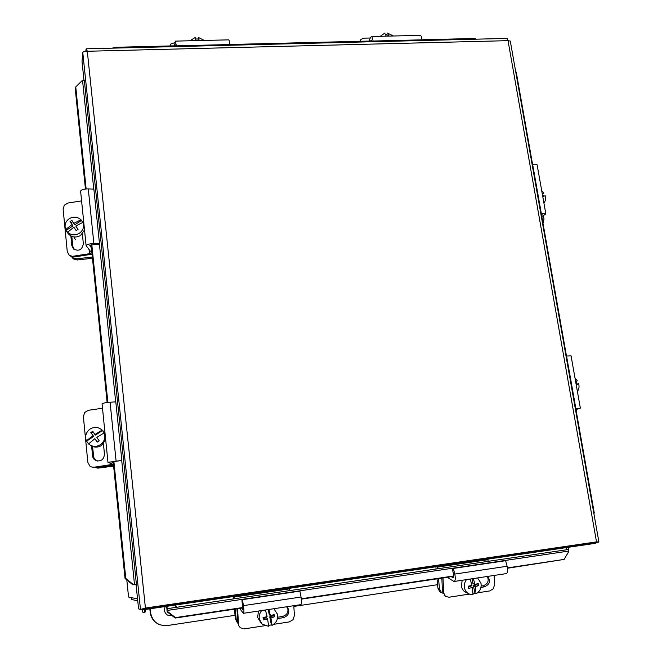 <?xml version="1.0" encoding="UTF-8"?>
<svg xmlns="http://www.w3.org/2000/svg" width="662" height="662" viewBox="0 0 662 662"><rect width="100%" height="100%" fill="white"/><g stroke="black" fill="none" stroke-linecap="round" stroke-linejoin="round"><path stroke-width="0.99" d="M70.222 256.012L74.202 256.98L69.229 255.242L67.276 251.701L63.122 209.151L64.33 205.17L67.979 203.027L81.591 200.876M73.217 256.219L89.502 253.695L91.571 252.826L86.11 245.66C86.863 244.419 89.453 243.724 93.872 243.591L99.499 243.674L98.348 244.642L93.648 244.576L89.767 245.61L91.422 247.82M82.361 233.992L83.346 243.765C82.204 249.864 78.919 251.601 73.499 248.978L71.819 245.561L70.875 235.97M71.819 236.408L72.803 246.355L74.309 249.607M99.499 243.674L93.872 189.109L88.286 188.885C83.892 188.943 81.335 189.68 80.607 191.103L80.623 191.244M92.068 254.183L74.202 256.98M82.849 222.415L82.849 222.407C84.38 226.768 83.213 230.393 79.349 233.289C75.096 235.622 71.173 235.275 67.574 232.23L65.72 229.548C64.206 225.179 65.381 221.563 69.245 218.683C73.49 216.358 77.413 216.714 80.996 219.743L81.393 220.537L74.732 224.815L72.58 221.704L70.834 222.829M84.521 229.888L80.541 235.531C75.203 238.204 70.834 237.236 67.416 232.635L66.572 231.137M65.72 229.548L72.034 224.526L72.845 226.032L66.159 230.326M72.034 224.526L70.007 221.646L71.901 220.429L72.58 221.704M71.901 220.429L74.732 224.815M73.929 223.309L80.996 219.743M81.393 220.537L82.849 222.407L75.782 225.99L78.075 229.358L76.18 230.575L73.887 227.207L67.574 232.23M77.934 229.441L75.782 225.99M83.114 222.912L84 224.691M71.579 256.74L73.283 258.875L77.346 259.976L76.676 258.834L72.597 257.733L71.628 256.765M92.481 258.238L77.346 259.976M76.676 258.834L92.357 257.038M543.419 215.688L544.023 219.097L542.964 223.119M540.821 213.644L541.334 213.569C544.081 213.23 545.587 213.379 545.86 214.016L541.789 216.491M545.844 213.958L537.13 164.921C536.849 164.176 535.343 163.969 532.62 164.3L532.099 164.383M541.59 215.357L542.31 214.761L540.962 214.455M542.211 193.527L543.949 193.023L542.286 193.933M543.883 202.928C545.488 201.049 545.927 198.658 545.19 195.77L542.749 196.515M542.501 193.85L543.626 196.217M541.682 190.524L543.949 193.023M92.754 467.264L94.964 467.397L91.224 466.9L89.875 466.114L87.831 462.291L83.387 416.746L84.628 412.517L88.402 410.291L102.502 408.231M94.012 467.231L113.061 464.319L107.964 462.349L121.841 460.396L111.721 461.993L113.26 462.597M103.429 443.763L104.464 454.099C103.959 459.461 101.145 461.646 96.031 460.661L93.896 459.097L92.804 457.144L91.555 446.006M92.539 446.469L93.764 457.343L95.154 459.618L97.595 461.075M121.841 460.396L115.809 401.875L110.074 402.215C105.564 402.587 102.891 403.125 102.064 403.837L102.064 403.903M113.475 464.749L94.964 467.397M88.369 443.59L86.366 440.809C84.777 436.134 85.986 432.236 89.974 429.108C94.352 426.576 98.406 426.907 102.122 430.11L102.486 430.408L95.609 435.075L94.881 434.529L102.122 430.11M105.639 439.328L101.551 445.427C97.67 447.76 93.921 447.678 90.305 445.187M102.486 430.408L104.042 432.956C105.647 437.607 104.455 441.513 100.467 444.657C96.247 447.148 92.275 446.9 88.567 443.921L94.848 438.707L97.43 441.976M93.656 436.399L90.793 432.617L93.656 436.399L86.772 441.074M86.366 440.809L92.92 435.853M90.793 432.617L92.754 431.293L94.881 434.529M93.16 431.914L91.422 433.089M104.042 432.956L96.809 437.375L99.176 440.793L97.215 442.125L94.848 438.707M101.981 429.977L105.076 433.767M113.616 466.114L97.984 468.142L94.509 467.446M97.38 467.811L113.574 465.709M577.256 409.108L576.246 411.16M575.295 408.52L580.367 408.189L575.94 409.439M580.359 408.164L571.066 355.883L566.002 356.032M575.874 409.05L576.676 408.777L575.336 408.793M575.675 381.8L577.372 380.749L575.046 378.242M576.155 384.523L578.654 383.604L576.254 385.052M576.039 381.593L577.082 384.059M578.654 383.604C579.424 386.658 579.002 389.273 577.388 391.432M477.625 577.934L480.993 583.28C481.622 587.964 479.967 591.48 476.036 593.831L474.968 593.301L473.413 585.721L476.93 584.736L476.772 583.967M467.976 593.326L466.826 592.747C463.963 591.679 462.159 589.552 461.406 586.383L462.142 580.276M468.332 587.144L470.401 586.565L472.436 587.558L473.016 594.683L469.937 594.311C467.058 593.235 465.245 591.092 464.484 587.897C463.938 584.811 464.641 582.047 466.594 579.598M473.289 578.588L475.026 584.546L472.974 583.578L471.998 578.787M475.026 584.546L478.221 583.404L478.659 585.556L476.93 584.736M478.659 585.556L475.465 586.706L473.413 585.721M475.465 586.706L476.036 593.831M472.436 587.558L468.572 588.386L468.133 586.226L471.998 585.398L470.136 579.068M474.968 593.301L473.04 593.988M469.366 594.087L448.985 597.24L445.377 596.321L443.631 592.755L442.423 591.654L441.86 578.091M444.078 595.146L444.583 595.51M494.191 575.435L494.531 584.951L493.19 588.874L489.681 590.951L477.608 592.813M443.019 577.918L443.631 592.755M487.53 576.437C490.914 580.872 489.888 584.331 484.46 586.83L480.943 587.368M481.15 586.069L483.152 585.754C487.844 583.983 489.235 580.888 487.323 576.47M451.261 576.685L453.18 577.86C453.875 577.578 454.008 576.345 453.578 574.144L452.378 569.428L453.346 568.426L454.777 574.07C455.646 578.472 455.382 580.955 453.983 581.509L447.28 577.281M454.289 581.459L506.165 573.623C507.729 573.052 508.052 570.594 507.133 566.25L505.603 560.697L453.346 568.426M437.011 578.82L437.872 588.055L439.725 591.663L441.579 592.705M443.73 593.574L441.339 592.515L439.485 588.899L438.517 578.596M435.762 565.456L435.828 566.118M435.886 566.763L436.101 569.014M488.093 561.343L487.902 559.117M437.607 568.79L437.417 566.54M437.441 565.878L437.599 565.191M440.933 564.694L495.126 556.75M360.211 41.292L360.964 39.323L364.026 38.156L370.24 38.007M369.139 41.069L370.348 37.709L371.465 36.509C372.284 36.873 372.789 38.388 372.996 41.036L373.037 41.723M421.984 40.514L421.942 39.836C421.744 37.213 421.189 35.723 420.287 35.367L420.014 35.367M372.036 41.747L371.332 40.15L370.67 41.036M386.219 36.162L384.705 33.166L380.261 36.302M387.253 36.137L386.914 34.639L387.576 33.1L389.091 36.096M385.557 34.556L386.914 34.639M387.576 33.1L393.385 35.996M273.845 608.717L277.502 614.295C278.156 619.202 276.327 622.901 271.991 625.4L271.37 624.763L269.732 616.835L273.588 615.776L273.381 614.775M261.109 623.05L257.626 617.447L258.478 611.034M263.269 618.606L266.414 617.737L267.589 618.92L268.673 626.318L262.218 624.216L259.363 619.26C258.792 616.032 259.578 613.128 261.738 610.546M268.88 609.462L270.444 615.751L269.26 614.584L268.226 609.561M270.444 615.751L274.126 614.502L274.598 616.752L273.588 615.776M274.598 616.752L270.915 618.01L269.732 616.835M270.915 618.01L271.991 625.4M267.589 618.92L263.509 619.798L263.037 617.538L267.117 616.661L265.445 609.983M271.37 624.763L268.615 625.615M264.668 625.722L244.543 628.834L240.455 627.833L239.114 626.235L237.873 622.95L238.502 625.102M293.804 605.697L294.391 615.635L293.001 619.731L289.186 621.932L273.729 624.324M237.534 608.709L238.543 624.192M286.497 606.806L287.929 608.163C289.865 612.731 288.334 615.9 283.353 617.679L277.428 618.581M277.651 617.216L282.558 616.463C287.134 614.981 288.798 612.052 287.54 607.683M241.738 608.08L242.78 609.454L241.978 600.608L242.424 599.64L243.434 605.631C244.088 610.298 244.071 612.855 243.368 613.318L239.71 608.386M243.525 613.293L300.771 604.646C301.673 604.158 301.764 601.617 301.045 597.025L299.919 591.133L242.424 599.64M237.873 622.95L236.946 608.8M234.48 609.164L235.358 618.838L237.269 622.628M237.915 623.356L236.226 619.847L235.25 609.048M233.214 595.163L233.272 595.858M233.338 596.536L233.545 598.895M289.65 590.62L289.451 588.286M234.315 598.779L234.116 596.421M234.091 595.742L234.141 595.03M235.838 594.782L293.597 586.309M170.002 45.951L171.061 43.891L174.876 42.658M174.47 45.843L175.43 41.11L176.473 46.572M229.896 45.256L229.846 44.544C229.623 41.805 229.242 40.25 228.704 39.861L228.547 39.869M175.968 46.58L175.538 44.908L175.24 45.819M196.109 40.63L195.158 37.486L190.068 40.771M198.236 40.572L198.277 37.411L199.237 40.556M195.687 38.967L197.988 39.008M198.277 37.411L204.368 40.432M167.122 611.829L175.223 618.043L175.504 617.605L167.378 611.374L167.122 611.829L166.708 606.334M167.378 611.374L166.973 606.293M566.374 546.953L166.874 605.606M175.504 617.605L243.028 607.493M301.318 598.771L453.834 575.932M507.489 567.897L564.132 559.415L507.547 568.253M167.229 608.676L568.608 549.468L568.509 551.967L564.132 559.415M575.816 408.752L594.269 513.009L593.872 513.571M566.473 355.966L541.433 214.447M532.554 164.317L516.261 72.216L515.731 71.835M125.044 578.489L132.847 584.819L133.608 584.761L125.78 578.414L125.044 578.489L113.152 461.604M85.439 189.009L75.178 88.087L75.758 86.962L86.134 188.935M91.811 244.717L107.865 402.405M113.881 461.488L125.78 578.414M91.116 244.857L107.145 402.496M133.608 584.761L136.331 584.389M75.758 86.962L81.757 80.963L84.322 80.383L136.413 584.397M421.942 39.778L475.068 38.479L475.821 39.182M371.878 41.003L229.846 44.486M175.852 45.81L113.392 47.341L112.664 48.144M142.38 609.189L142.678 612.11L144.664 612.755C145.16 612.516 145.408 610.943 145.425 608.047L140.485 609.462L138.581 608.883L136.049 584.422M84.016 80.731L82.022 61.425L82.783 52.488C83.155 51.611 84.662 51.206 87.301 51.264L86.333 48.798L85.754 51.255M175.223 618.043L243.053 607.882M301.367 599.143L453.834 576.304M568.253 547.308L568.625 549.468L566.821 549.559L566.482 547.573M166.89 605.606L145.417 608.585M144.97 608.651L143.662 608.85M145.11 608.13L144.333 609.619L142.711 609.139M145.383 609.462L595.527 543.303L586.176 543.883L566.349 546.795M595.494 542.029L595.982 542.583L588.394 543.072M144.564 608.27L143.563 609.015L140.485 609.462L82.783 52.488M144.382 609.611L144.664 612.755M506.976 38.421L508.027 40.663L510.294 41.085L598.903 541.988M595.908 542.17L595.982 542.583L598.903 542.004L596.512 541.88L508.027 40.663L87.301 51.264L145.425 608.047L596.512 541.88M86.159 51.239L85.944 49.203M131.506 597.645L131.697 599.499L137.754 600.881M137.547 598.903L128.56 597.033L126.806 579.92L128.56 597.033M172.029 615.594C167.883 616.206 165.335 614.435 164.391 610.298L165.07 606.574M168.587 615.536L171.847 615.453M165.657 605.614L166.17 605.002M173.974 603.852L174.776 604.447M175.372 605.06L176.589 607.294M176.274 607.344L175.116 605.093M174.545 604.48L173.783 603.885M437.557 584.695L293.845 606.425M235.035 615.321L167.254 625.565C157.978 626.012 152.384 621.61 150.473 612.35L150.092 608.775M149.827 608.817L150.191 612.267C151.052 618.291 154.221 622.446 159.683 624.721M150.001 607.915L149.951 607.377M149.678 607.418L149.736 607.956M89.089 249.607L89.502 253.695M71.819 245.561L72.803 246.355M88.286 188.885L93.872 243.591M541.334 213.569L532.62 164.3M541.756 215.274L541.615 214.463M110.744 463.441L110.885 464.815M92.523 455.812L93.483 456.01M110.074 402.215L116.073 460.901M575.832 408.446L566.54 355.949M484.46 586.83L483.152 585.754M454.777 574.07L507.133 566.25M452.965 577.777L453.503 577.703M439.485 588.899L437.872 588.055M437.45 567.119L487.935 559.696M421.942 39.836L372.996 41.036M371.779 40.721L370.778 40.746M283.353 617.679L282.558 616.463M243.434 605.631L301.045 597.025M236.226 619.847L235.358 618.838M234.158 597.033L289.493 588.89M229.846 44.544L176.423 45.852M175.794 45.513L175.281 45.521M568.302 551.123L167.263 610.438M134.518 584.629L121.717 460.438M115.685 401.884L99.383 243.765M93.756 189.1L82.609 80.996M73.499 248.978L74.119 249.475M80.607 191.103L86.11 245.66M73.929 236.971L75.269 239.396M96.031 460.661L96.983 460.851M102.064 403.837L107.964 462.349M102.651 430.581L103.355 431.161M444.922 595.908L444.161 595.212M360.078 41.292L360.252 40.68M420.287 35.367L371.465 36.509M239.114 626.235L238.436 624.986M228.704 39.861L175.43 41.11M507.158 38.413L86.333 48.798"/></g></svg>
